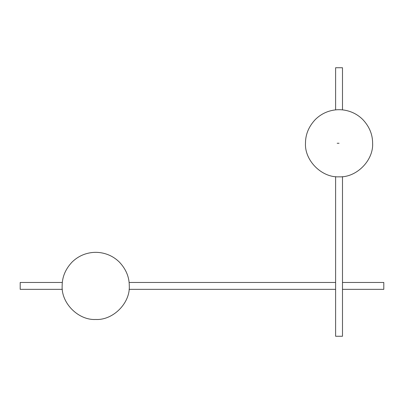<?xml version="1.0" encoding="UTF-8"?>
<svg xmlns="http://www.w3.org/2000/svg" width="404" height="404" viewBox="0 0 404 404"><rect width="100%" height="100%" fill="white"/><g stroke="black" fill="none" stroke-linecap="round" stroke-linejoin="round"><path stroke-width="0.61" d="M342.491 282.467L383.8 282.467L383.8 289.345L342.491 289.345M62.332 282.467L20.2 282.467L20.2 289.345L62.332 289.345M129.103 289.345L335.608 289.345M129.103 282.467L335.608 282.467M335.608 109.878L335.608 67.746L342.491 67.746L342.491 109.878M335.608 176.649L335.608 336.254L342.491 336.254L342.491 176.649M339.047 143.263L337.173 143.263M62.155 285.906C61.171 303.177 78.452 320.458 95.718 319.473C112.984 320.458 130.265 303.177 129.28 285.906C129.305 277.104 126.028 269.195 119.448 262.176C115.701 258.474 111.408 255.803 106.58 254.151C99.339 251.732 92.097 251.732 84.855 254.151C80.022 255.803 75.735 258.474 71.983 262.176C65.408 269.195 62.13 277.104 62.155 285.906M305.485 143.263C304.5 160.529 321.781 177.811 339.047 176.826C356.318 177.811 373.599 160.529 372.614 143.263C372.634 134.461 369.357 126.553 362.782 119.533C359.035 115.832 354.742 113.16 349.909 111.509C342.668 109.085 335.431 109.085 328.189 111.509C323.357 113.16 319.064 115.832 315.317 119.533C308.742 126.548 305.464 134.461 305.485 143.263"/></g></svg>
